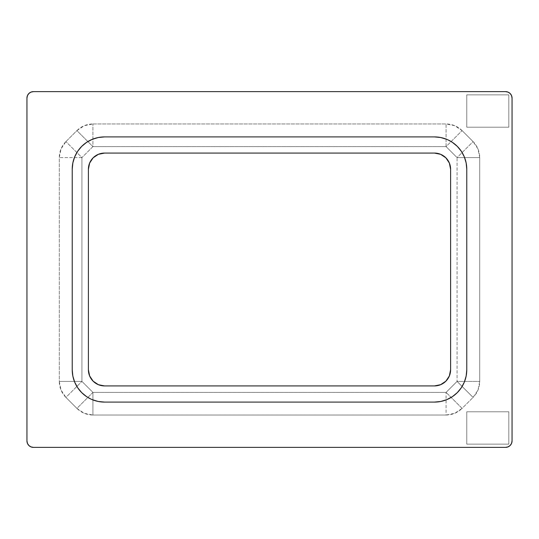 <?xml version="1.0" encoding="UTF-8"?>
<svg xmlns="http://www.w3.org/2000/svg" width="539" height="539" viewBox="0 0 539 539"><rect width="100%" height="100%" fill="white"/><g stroke="black" fill="none" stroke-linecap="round" stroke-linejoin="round"><path stroke-width="0.4" stroke-dasharray="2.69 2.02" d="M27.442 95.632L28.843 93.523L30.945 92.122L33.418 91.63L505.582 91.63L508.055 92.122L510.157 93.523L511.558 95.632M512.05 98.098L512.05 440.902L512.05 98.098A6.468 6.468 0 0 0 505.582 91.63L33.418 91.63A6.468 6.468 0 0 0 26.95 98.098L26.95 440.902L26.95 98.098M511.558 443.368L510.157 445.477L508.055 446.878L505.582 447.37L33.418 447.37L30.945 446.878L28.843 445.477L27.442 443.375L26.95 440.902A6.468 6.468 0 0 0 33.418 447.37L505.582 447.37A6.468 6.468 0 0 0 512.05 440.902M466.774 94.864L466.774 127.204L508.816 127.204L508.816 94.864L466.774 94.864L466.774 127.204L508.816 127.204L466.774 127.204L466.774 94.864L466.774 127.204L508.816 127.204L508.816 94.864L466.774 94.864L508.816 94.864L508.816 127.204L508.816 94.864L466.774 94.864M508.816 411.796L466.774 411.796L466.774 444.136L508.816 444.136L508.816 411.796L466.774 411.796L466.774 444.136L466.774 411.796L508.816 411.796L466.774 411.796L466.774 444.136L508.816 444.136L508.816 411.796L508.816 444.136L466.774 444.136L508.816 444.136L508.816 411.796M92.924 415.03L446.076 415.03L454.741 413.305L462.085 408.4L473.08 397.405L477.985 390.061L479.71 381.396L479.71 157.604L477.985 148.939L473.08 141.595L462.085 130.6L454.741 125.695L446.076 123.97L92.924 123.97L84.259 125.695L76.915 130.6L65.92 141.595L61.015 148.939L59.29 157.604L59.29 381.396L61.015 390.061L65.92 397.405L76.915 408.4L84.259 413.305L92.924 415.03L92.924 392.392L81.928 381.396L81.928 157.604L92.924 146.608L446.076 146.608L457.072 157.604L457.072 381.396L446.076 392.392L92.924 392.392L446.076 392.392L457.072 381.396L479.71 381.396A22.638 22.638 0 0 1 473.08 397.405L457.072 381.396L473.08 397.405L462.085 408.4L446.076 392.392L462.085 408.4C457.624 412.726 452.288 414.936 446.076 415.03L446.076 392.392L446.076 415.03L92.924 415.03C86.712 414.936 81.376 412.726 76.915 408.4L92.924 392.392L92.924 415.03M448.077 139.924L452.403 142.357L457.301 146.379L461.323 151.277L464.315 156.869L466.154 162.94L466.774 169.246L466.774 369.754L466.154 376.06L464.315 382.131L461.323 387.723L457.301 392.621L452.403 396.643L446.811 399.635M440.74 401.474L434.434 402.094L104.566 402.094L98.26 401.474L92.189 399.635M90.923 399.076L86.597 396.643L81.699 392.621L77.677 387.723L74.685 382.131L72.846 376.06L72.226 369.754L72.226 169.246L72.846 162.94L74.685 156.869L77.677 151.277L81.699 146.379L86.597 142.357L92.189 139.365M98.26 137.526L104.566 136.906L434.434 136.906L440.74 137.526L446.811 139.365M434.434 153.076L104.566 153.076L98.381 154.309L93.132 157.812L89.629 163.061L88.396 169.246L88.396 369.754L89.629 375.939L93.132 381.188L98.381 384.691L104.566 385.924L434.434 385.924L440.619 384.691L445.868 381.188L449.371 375.939L450.604 369.754L450.604 169.246L449.371 163.061L445.868 157.812L440.619 154.309L434.434 153.076A16.17 16.17 0 0 1 450.604 169.246L450.604 369.754A16.17 16.17 0 0 1 434.434 385.924L104.566 385.924A16.17 16.17 0 0 1 88.396 369.754L88.396 169.246A16.17 16.17 0 0 1 104.566 153.076L434.434 153.076M466.774 169.246A32.34 32.34 0 0 0 434.434 136.906L104.566 136.906A32.34 32.34 0 0 0 72.226 169.246L72.226 369.754A32.34 32.34 0 0 0 104.566 402.094L434.434 402.094A32.34 32.34 0 0 0 466.774 369.754L466.774 169.246M479.71 157.604L479.71 381.396L457.072 381.396L457.072 157.604L479.71 157.604L457.072 157.604L473.08 141.595A22.638 22.638 0 0 1 479.71 157.604M462.085 130.6L473.08 141.595L457.072 157.604L446.076 146.608L462.085 130.6L446.076 146.608L446.076 123.97C452.288 124.064 457.624 126.274 462.085 130.6M81.928 381.396L92.924 392.392L76.915 408.4L65.92 397.405L81.928 381.396L65.92 397.405A22.638 22.638 0 0 1 59.29 381.396L81.928 381.396L59.29 381.396L59.29 157.604L81.928 157.604L81.928 381.396M92.924 123.97L446.076 123.97L446.076 146.608L92.924 146.608L92.924 123.97L92.924 146.608L76.915 130.6C81.376 126.274 86.712 124.064 92.924 123.97M65.92 141.595L76.915 130.6L92.924 146.608L81.928 157.604L65.92 141.595L81.928 157.604L59.29 157.604A22.638 22.638 0 0 1 65.92 141.595"/><path stroke-width="0.81" d="M511.558 95.625L512.05 98.098L512.05 440.902L511.558 443.375L510.157 445.477L508.055 446.878L505.582 447.37L33.418 447.37A6.468 6.468 0 0 1 26.95 440.902L26.95 98.098L27.442 95.625L28.843 93.523L30.945 92.122L33.418 91.63L505.582 91.63A6.468 6.468 0 0 1 512.05 98.098L512.05 440.902A6.468 6.468 0 0 1 505.582 447.37L33.418 447.37L30.945 446.878L28.843 445.477L27.442 443.375L26.95 440.902L26.95 98.098A6.468 6.468 0 0 1 33.418 91.63L505.582 91.63L508.055 92.122L510.157 93.523L511.558 95.625L512.05 98.098M446.811 399.635L440.74 401.474L446.811 399.635L452.403 396.643L457.301 392.621L461.323 387.723L464.315 382.131L466.154 376.06L466.774 369.754L466.774 169.246L466.154 162.94L464.315 156.869L461.323 151.277L457.301 146.379L452.403 142.357L448.077 139.924M92.189 139.365L98.26 137.526L92.189 139.365L86.597 142.357L81.699 146.379L77.677 151.277L74.685 156.869L72.846 162.94L72.226 169.246L72.226 369.754L72.846 376.06L74.685 382.131L77.677 387.723L81.699 392.621L86.597 396.643L90.923 399.076M512.05 440.902L511.558 443.375M26.95 98.098L27.442 95.625M446.811 139.365L440.74 137.526L434.434 136.906L104.566 136.906L98.26 137.526M92.189 399.635L98.26 401.474L104.566 402.094L434.434 402.094L440.74 401.474M434.434 136.906A32.34 32.34 0 0 1 466.774 169.246L466.774 369.754A32.34 32.34 0 0 1 434.434 402.094L104.566 402.094A32.34 32.34 0 0 1 72.226 369.754L72.226 169.246A32.34 32.34 0 0 1 104.566 136.906L434.434 136.906M434.434 153.076A16.17 16.17 0 0 1 450.604 169.246L449.371 163.061L445.868 157.812L440.619 154.309L434.434 153.076L104.566 153.076L98.381 154.309L93.132 157.812L89.629 163.061L88.396 169.246A16.17 16.17 0 0 1 104.566 153.076L434.434 153.076M88.396 169.246L88.396 369.754L89.629 375.939L93.132 381.188L98.381 384.691L104.566 385.924A16.17 16.17 0 0 1 88.396 369.754L88.396 169.246M104.566 385.924L434.434 385.924L440.619 384.691L445.868 381.188L449.371 375.939L450.604 369.754A16.17 16.17 0 0 1 434.434 385.924L104.566 385.924M450.604 369.754L450.604 169.246L450.604 369.754"/></g></svg>
